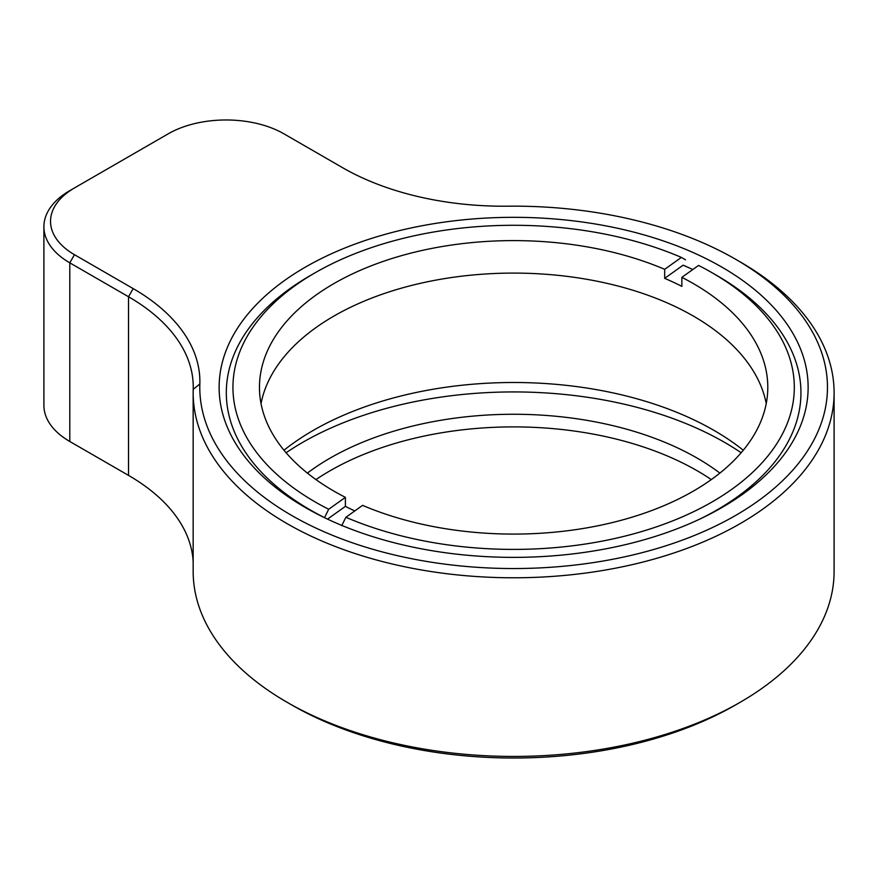 <?xml version="1.0" encoding="UTF-8"?>
<svg xmlns="http://www.w3.org/2000/svg" width="878" height="878" viewBox="0 0 878 878"><rect width="100%" height="100%" fill="white"/><g stroke="black" fill="none" stroke-linecap="round" stroke-linejoin="round"><path stroke-width="1.32" d="M740.242 702.246L735.555 704.946A313.841 181.197 180 0 1 291.715 704.946L287.018 702.246A320.47 185.017 0 0 0 740.242 702.246A320.47 185.017 0 0 0 834.1 571.413L834.1 392.762A320.47 185.017 180 0 1 636.265 563.698A320.47 185.017 180 0 1 287.018 523.595A320.47 185.017 180 0 1 193.16 392.762A320.47 185.017 180 0 1 193.215 389.327A221.015 127.606 0 0 0 193.248 386.968A221.015 127.606 0 0 0 128.517 296.742L69.79 262.829A88.404 51.045 180 0 1 43.9 226.743A88.404 51.045 180 0 1 69.79 190.647L74.476 187.947A81.775 47.214 0 0 0 74.476 254.708L133.204 288.621A227.643 131.426 180 0 1 199.844 383.993A313.841 181.197 0 0 0 291.715 515.474A313.841 181.197 0 0 0 735.544 515.474A313.841 181.197 0 0 0 735.555 259.229A313.841 181.197 0 0 0 735.544 259.219L740.242 261.929A320.47 185.017 180 0 1 834.1 392.762M291.715 704.946A313.841 181.197 180 0 1 291.705 704.946L287.018 702.246A320.47 185.017 0 0 1 193.16 571.413L193.16 392.762M740.242 261.929L735.555 259.229A313.841 181.197 0 0 0 507.813 206.187A227.643 131.426 180 0 1 342.629 167.709L283.901 133.807A81.775 47.214 0 0 0 168.247 133.807L69.79 190.647M305.39 507.572A294.503 170.025 180 0 1 305.379 507.572A294.503 170.025 180 0 1 305.39 267.121A294.503 170.025 180 0 1 721.87 267.121A294.503 170.025 180 0 1 721.881 507.572A294.503 170.025 180 0 1 305.39 507.572M692.786 269.557A283.451 163.648 0 0 0 683.106 265.189L664.679 278.348A254.17 146.747 180 0 1 673.426 282.255A254.17 146.747 180 0 1 681.866 286.371L681.866 277.349A254.17 146.747 0 0 1 767.8 387.352A254.17 146.747 0 0 1 628.099 518.36A254.17 146.747 0 0 1 362.581 505.366L345.888 517.285A280.686 162.057 0 0 0 725.952 493.337A280.686 162.057 0 0 0 712.113 272.762A280.686 162.057 0 0 0 698.559 265.43L681.866 277.349M283.978 450.227A283.451 163.648 180 0 1 714.055 430.429A283.451 163.648 180 0 1 743.282 450.227M741.153 452.752A298.366 172.264 0 0 0 724.613 442.391A298.366 172.264 0 0 0 286.107 452.752M711.301 479.586A259.69 149.929 0 0 0 697.264 470.806A259.69 149.929 0 0 0 315.959 479.586M719.883 473.099A259.69 149.929 0 0 0 697.264 458.173A259.69 149.929 0 0 0 307.377 473.099M43.9 226.743L43.9 405.395A88.404 51.045 0 0 0 69.79 441.48L128.517 475.393A221.015 127.606 180 0 1 193.16 561.92M74.476 254.708L69.79 262.829L69.79 441.491A88.404 51.045 0 0 0 69.79 441.491L74.476 444.191A81.775 47.214 180 0 1 74.389 444.136M128.517 475.393L128.517 296.742L133.204 288.621M128.66 475.47L74.476 444.191M354.789 510.93A254.17 146.747 180 0 1 353.834 510.48A254.17 146.747 180 0 1 345.394 506.365L345.394 497.343L328.701 509.262L324.531 517.647A287.315 165.876 180 0 1 226.315 392.762A287.315 165.876 180 0 1 310.461 275.462L315.147 272.762A280.686 162.057 0 0 0 328.701 509.262M685.542 259.844L681.372 257.408L664.679 269.327A254.17 146.747 0 0 0 399.161 256.332A254.17 146.747 0 0 0 259.46 387.352A254.17 146.747 0 0 0 345.394 497.343M664.679 269.327L664.679 278.348M766.231 403.584A254.17 146.747 0 0 0 673.426 305.72A254.17 146.747 0 0 0 416.995 284.11A254.17 146.747 0 0 0 261.029 403.584M712.113 272.762L716.799 275.462A287.315 165.876 180 0 1 800.945 392.762A287.315 165.876 180 0 1 700.611 518.711M341.718 525.67L345.888 517.285M345.394 506.365L327.527 519.128M681.372 257.408A280.686 162.057 0 0 0 315.147 272.762M193.215 389.327L199.844 383.993"/></g></svg>
